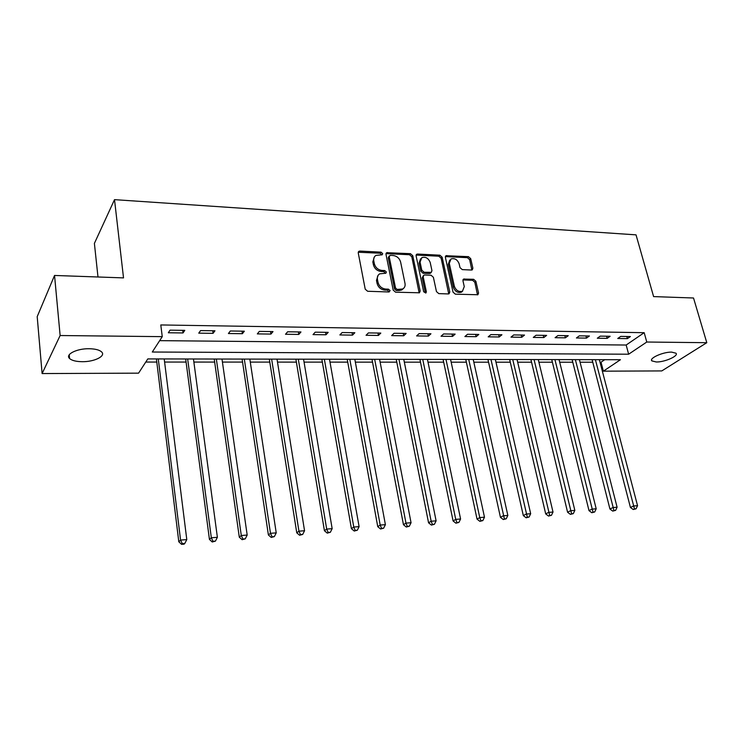 <?xml version="1.0" encoding="UTF-8"?>
<svg xmlns="http://www.w3.org/2000/svg" width="744" height="744" viewBox="0 0 744 744"><rect width="100%" height="100%" fill="white"/><g stroke="black" fill="none" stroke-linecap="round" stroke-linejoin="round"><path stroke-width="1.12" d="M382.686 253.611L381.03 252.16L359.882 251.072L358.933 251.286L358.255 252.96L365.211 289.165L367.638 291.267L388.982 291.974L390.098 290.606L388.424 289.156L385.68 289.053C381.737 288.533 379.18 286.31 378.017 282.385L377.422 279.372C377.022 276.852 377.785 275.001 379.71 273.839L385.876 273.197L386.368 271.997L384.704 270.546L381.979 270.435C378.045 269.877 375.506 267.663 374.353 263.785L373.767 260.8C373.376 258.363 374.111 256.568 375.962 255.415L382.211 254.783L382.686 253.611M381.774 254.913L380.091 253.22L358.255 252.244M389.159 291.964L387.457 290.16L384.722 290.067L385.68 289.053M385.439 273.327L383.755 271.579L381.03 271.458L381.979 270.435M656.282 361.984L651.884 360.905C648.759 358.292 663.136 351.856 671.665 352.117L675.961 353.205C678.993 355.892 664.699 362.207 656.282 361.984M82.231 361.696C76.093 361.612 71.88 360.552 69.573 358.506C64.914 354.469 76.79 348.471 89.168 348.731C95.251 348.852 99.398 349.922 101.612 351.931C106.178 356.041 94.404 361.891 82.231 361.696M471.501 270.035L472.245 269.877L472.886 268.212L470.701 258.642L468.46 256.661L446.028 255.713L445.386 257.368L453.05 292.15L455.356 294.168L477.881 294.745L478.55 293.015L475.872 281.288L473.612 279.298L463.614 279.074L462.954 280.767L464.265 286.617L462.452 291.22C458.723 292.159 456.016 290.504 454.342 286.245L449.283 263.376L450.994 258.94C454.733 257.954 457.448 259.591 459.16 263.85L460.006 267.617L462.275 269.616L471.501 270.035M42.11 373.562L37.2 316.637L54.544 275.457L123.523 277.893L114.511 199.652L636.036 234.853L653.595 296.596L693.529 298L706.8 342.696L661.788 370.921L603.375 371.172L620.44 359.715L147.805 358.915L138.57 373.153L42.11 373.562L60.134 335.525L162.257 336.651L152.287 352.024L628.643 354.209L646.778 342.026L706.8 342.696M54.544 275.457L60.134 335.525M159.662 340.65L626.16 345.03L644.183 332.689L160.788 324.951L162.257 336.651M644.183 332.689L646.778 342.026M412.762 255.713L410.437 253.676L386.675 252.69L385.997 254.364L393.195 290.113L395.576 292.187L419.458 292.783L420.174 291.034L412.762 255.713L411.785 256.745L409.47 254.718L385.997 253.63M417.607 254.048L439.853 255.192L442.131 257.201L449.776 292.039L449.078 293.778L448.325 293.936L438.783 293.62L436.458 291.583L433.38 277.27L431.064 275.243L424.685 274.982L423.875 275.15L423.197 276.861L426.368 291.834L425.866 293.052L423.671 291.741L416.11 255.88L416.77 254.225L417.607 254.048L416.631 255.08L438.848 256.206L439.853 255.192M168.33 332.763L183.033 332.949L184.791 330.364L170.041 330.159L168.33 332.763M198.76 333.154L213.091 333.331L214.951 330.782L200.573 330.587L198.76 333.154M228.417 333.526L242.386 333.703L244.348 331.192L230.333 330.996L228.417 333.526M257.322 333.898L270.946 334.075L273.011 331.592L259.34 331.396L257.322 333.898M285.519 334.261L298.8 334.428L300.957 331.973L287.63 331.787L285.519 334.261M313.019 334.605L325.984 334.772L328.225 332.354L315.224 332.177L313.019 334.605M339.859 334.949L352.517 335.116L354.832 332.726L342.138 332.549L339.859 334.949M366.057 335.284L378.417 335.442L380.807 333.079L368.419 332.912L366.057 335.284M391.642 335.609L403.704 335.767L406.168 333.433L394.069 333.266L391.642 335.609M416.621 335.925L428.404 336.083L430.943 333.777L419.123 333.619L416.621 335.925M441.034 336.242L452.547 336.39L455.142 334.112L443.601 333.954L441.034 336.242M464.879 336.548L476.141 336.688L478.801 334.447L467.511 334.288L464.879 336.548M488.194 336.846L499.196 336.986L501.921 334.763L490.882 334.614L488.194 336.846M510.989 337.134L521.749 337.274L524.52 335.079L513.732 334.93L510.989 337.134M533.281 337.423L543.808 337.553L546.635 335.386L536.08 335.237L533.281 337.423M555.089 337.692L565.384 337.832L568.258 335.683L557.935 335.544L555.089 337.692M576.423 337.971L586.505 338.102L589.415 335.981L579.316 335.832L576.423 337.971M597.302 338.232L607.169 338.362L610.126 336.26L600.241 336.13L597.302 338.232M617.743 338.492L627.397 338.622L630.401 336.548L620.729 336.409L617.743 338.492M145.778 362.049L156.789 362.058M164.601 362.058L186.084 362.068M193.868 362.068L214.663 362.077M222.428 362.086L242.553 362.086M250.291 362.096L269.793 362.096M277.493 362.105L296.382 362.114M304.064 362.114L322.357 362.123M330.001 362.123L347.736 362.133M355.353 362.133L372.539 362.142M380.119 362.142L396.784 362.151M404.336 362.151L420.49 362.161M428.014 362.161L443.675 362.161M451.171 362.17L466.358 362.17M473.816 362.179L488.557 362.179M495.978 362.189L510.282 362.189M517.675 362.189L531.551 362.198M538.907 362.198L552.383 362.207M559.702 362.207L572.778 362.216M580.069 362.216L592.763 362.216M600.017 362.226L601.031 362.226L604.742 359.687M114.511 199.652L94.395 243.4L97.985 276.991M601.031 362.226L603.375 371.172M626.16 345.03L628.643 354.209M183.033 332.949L182.689 330.336M213.091 333.331L212.728 330.755M242.386 333.703L241.995 331.154M270.946 334.075L270.546 331.554M298.8 334.428L298.381 331.936M325.984 334.772L325.547 332.317M352.517 335.116L352.061 332.689M378.417 335.442L377.952 333.042M403.704 335.767L403.229 333.396M428.404 336.083L427.921 333.74M452.547 336.39L452.045 334.075M476.141 336.688L475.621 334.4M499.196 336.986L498.675 334.716M521.749 337.274L521.219 335.033M543.808 337.553L543.26 335.339M565.384 337.832L564.836 335.637M586.505 338.102L585.937 335.925M607.169 338.362L606.602 336.214M627.397 338.622L626.82 336.493M374.39 256.894L372.828 261.851L373.767 260.8M381.03 271.458C377.106 270.909 374.567 268.696 373.414 264.827L372.828 261.851M378.11 275.289L376.473 280.395L377.422 279.372M384.722 290.067C380.779 289.546 378.222 287.324 377.069 283.408L376.473 280.395M419.16 292.904L411.785 256.745M390.274 255.35L389.186 256.661L395.52 288.002L397.184 289.453L402.699 288.979C404.662 287.816 405.434 285.947 405.006 283.39L400.625 262.074C399.472 258.252 396.961 256.066 393.111 255.499L390.274 255.35M389.242 255.936L388.228 257.703L389.186 256.661M403.285 288.616L401.723 289.974L399.063 290.551L396.208 290.458L394.553 289.007L388.228 257.703M448.734 293.899L441.127 258.214L438.848 256.206M423.317 275.717L422.201 277.865L425.354 292.82L426.368 291.834M430.218 262.558C428.488 258.205 425.689 256.559 421.829 257.61L420.062 262.074L421.783 270.202L424.108 272.239L431.278 272.351L431.957 270.649L430.218 262.558M420.527 258.828L419.077 263.097L420.062 262.074M430.832 272.806L429.474 273.522L423.113 273.253L420.788 271.216L419.077 263.097M416.631 255.08L416.101 255.127M449.757 260.084L448.269 264.38L449.283 263.376M462.666 291.099L461.401 292.187C457.681 293.127 454.984 291.471 453.31 287.231L448.269 264.38M477.49 294.866L474.821 282.255L472.561 280.274L462.954 279.93M471.854 270.007L469.659 259.647L467.418 257.666L445.377 256.596M156.407 358.933L178.802 541.781L180.578 540.079L186.791 539.605L164.21 358.943M158.277 358.933L180.578 540.079L182.308 543.678L181.592 544.348L184.075 544.162L184.791 543.483L182.308 543.678M186.791 539.605L184.791 543.483M181.592 544.348L178.802 541.781M185.675 358.98L209.445 539.447L211.324 537.763L217.378 537.308L193.459 358.999M187.665 358.989L211.324 537.763L212.998 541.316L212.245 541.985L215.425 541.13L212.998 541.316M217.378 537.308L215.425 541.13M212.245 541.985L209.445 539.447M214.235 359.027L239.298 537.187L241.288 535.503L247.185 535.066L221.991 359.045M216.346 359.036L241.288 535.503L242.907 539.019L242.107 539.688L245.26 538.842L242.907 539.019M247.185 535.066L245.26 538.842M242.107 539.688L239.298 537.187M242.107 359.073L268.389 534.973L270.481 533.309L276.229 532.881L249.835 359.092M244.32 359.082L270.481 533.309L272.044 536.777L271.207 537.438L274.341 536.601L272.044 536.777M276.229 532.881L274.341 536.601M271.207 537.438L268.389 534.973M269.319 359.12L296.763 532.825L298.939 531.169L304.547 530.742L277.019 359.138M271.634 359.129L298.939 531.169L300.455 534.592L299.581 535.252L302.696 534.424L300.455 534.592M304.547 530.742L302.696 534.424M299.581 535.252L296.763 532.825M295.889 359.166L324.421 530.723L326.69 529.077L332.159 528.668L303.561 359.185M298.307 359.175L326.69 529.077L328.16 532.471L327.248 533.123L330.345 532.295L328.16 532.471M332.159 528.668L330.345 532.295M327.248 533.123L324.421 530.723M321.845 359.213L351.41 528.668L353.772 527.04L359.101 526.64L329.49 359.222M324.356 359.213L353.772 527.04L355.186 530.388L354.237 531.039L357.315 530.23L355.186 530.388M359.101 526.64L357.315 530.23M354.237 531.039L351.41 528.668M347.206 359.259L377.757 526.668L380.184 525.05L385.392 524.659L354.823 359.268M349.801 359.259L380.184 525.05L381.56 528.361L380.575 529.003L383.634 528.203L381.56 528.361M385.392 524.659L383.634 528.203M380.575 529.003L377.757 526.668M371.991 359.296L403.462 524.715L405.973 523.116L411.051 522.734L379.579 359.306M374.669 359.296L405.973 523.116L407.293 526.389L406.289 527.022L409.33 526.231L407.293 526.389M411.051 522.734L409.33 526.231M406.289 527.022L403.462 524.715M396.227 359.333L428.563 522.809L431.148 521.219L436.105 520.846L403.778 359.352M398.979 359.343L431.148 521.219L432.431 524.455L431.399 525.087L434.412 524.297L432.431 524.455M436.105 520.846L434.412 524.297M431.399 525.087L428.563 522.809M419.923 359.38L453.087 520.949L455.728 519.368L460.583 519.005L427.437 359.389M422.75 359.38L455.728 519.368L456.974 522.567L455.914 523.199L458.918 522.418L456.974 522.567M460.583 519.005L458.918 522.418M455.914 523.199L453.087 520.949M443.089 359.417L477.044 519.135L479.75 517.564L484.484 517.201L450.576 359.426M445.991 359.417L479.75 517.564L480.95 520.726L479.871 521.349L482.847 520.577L480.95 520.726M484.484 517.201L482.847 520.577M479.871 521.349L477.044 519.135M465.763 359.454L500.452 517.359L503.214 515.797L507.845 515.443L473.221 359.464M468.729 359.464L504.386 518.921L503.279 519.544L506.236 518.782L504.386 518.921M507.845 515.443L506.236 518.782M503.279 519.544L500.452 517.359M487.952 359.492L523.33 515.62L526.157 514.067L530.677 513.723L495.365 359.501M490.975 359.501L527.291 517.164L526.157 517.778L529.096 517.024L527.291 517.164M530.677 513.723L529.096 517.024M526.157 517.778L523.33 515.62M509.668 359.529L545.705 513.918L548.579 512.384L553.006 512.049L517.052 359.538M512.746 359.538L549.677 515.443L548.523 516.057L551.453 515.304L549.677 515.443M553.006 512.049L551.453 515.304M548.523 516.057L545.705 513.918M530.918 359.566L567.588 512.253L570.509 510.728L574.842 510.403L538.275 359.575M534.062 359.566L571.578 513.76L570.406 514.364L573.308 513.63L571.578 513.76M574.842 510.403L573.308 513.63M570.406 514.364L567.588 512.253M551.741 359.603L588.997 510.635L591.964 509.11L596.195 508.794L559.06 359.612M554.931 359.603L592.996 512.114L591.806 512.718L594.689 511.984L592.996 512.114M596.195 508.794L594.689 511.984M591.806 512.718L588.997 510.635M572.127 359.631L609.941 509.045L612.954 507.538L617.092 507.222L579.409 359.65M575.372 359.64L613.949 510.505L612.74 511.1L615.614 510.375L613.949 510.505M617.092 507.222L615.614 510.375M612.74 511.1L609.941 509.045M592.103 359.668L630.438 507.482L633.488 505.985L637.543 505.688L599.348 359.678M595.395 359.678L634.465 508.924L633.237 509.519L636.083 508.803L634.465 508.924M637.543 505.688L636.083 508.803M633.237 509.519L630.438 507.482M380.091 253.22L381.03 252.16M387.457 290.16L388.424 289.156M383.755 271.579L384.704 270.546M373.414 264.827L374.353 263.785M377.069 283.408L378.017 282.385M358.961 252.142L359.882 251.072M419.179 292.02L420.174 291.034M386.62 253.546L387.568 252.504M409.47 254.718L410.437 253.676M394.553 289.007L395.52 288.002M396.208 290.458L397.184 289.453M399.063 290.551L400.039 289.556M441.127 258.214L442.131 257.201M448.744 293.015L449.776 292.039M422.201 277.865L423.197 276.861M420.788 271.216L421.783 270.202M423.113 273.253L424.108 272.239M429.474 273.522L430.478 272.518M453.31 287.231L454.342 286.245M463.326 279.902L464.368 278.916M472.561 280.274L473.612 279.298M474.821 282.255L475.872 281.288M477.49 293.973L478.55 293.015M445.805 256.568L446.819 255.545M467.418 257.666L468.46 256.661M469.659 259.647L470.701 258.642M471.845 269.198L472.886 268.212M651.884 360.905L651.586 359.836M69.573 358.506L69.22 354.786M358.32 252.002L358.933 251.286M386.089 253.341L386.675 252.69M401.723 289.974L402.699 288.979M430.283 273.355L431.278 272.351M416.212 254.811L416.77 254.225M461.401 292.187L462.452 291.22M463.103 279.558L463.614 279.074M445.507 256.234L446.028 255.713"/></g></svg>
